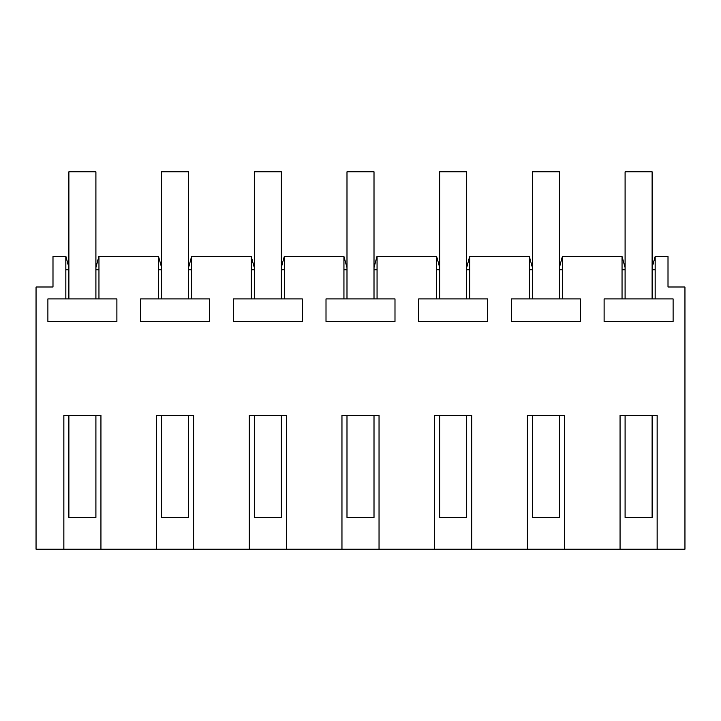 <?xml version="1.0" encoding="UTF-8"?>
<svg xmlns="http://www.w3.org/2000/svg" width="721" height="721" viewBox="0 0 721 721"><rect width="100%" height="100%" fill="white"/><g stroke="black" fill="none" stroke-linecap="round" stroke-linejoin="round"><path stroke-width="1.08" d="M63.863 549.213L63.863 415.458L100.94 415.458L100.94 549.213L36.05 549.213L36.05 287.003L52.993 287.003L52.993 256.541L65.935 256.541L68.892 267.563M100.94 549.213L156.556 549.213L156.556 415.458L193.643 415.458L193.643 549.213L249.259 549.213L249.259 415.458L286.336 415.458L286.336 549.213L341.961 549.213L341.961 415.458L379.039 415.458L379.039 549.213L434.664 549.213L434.664 415.458L471.741 415.458L471.741 549.213L527.357 549.213L527.357 415.458L564.444 415.458L564.444 549.213L620.06 549.213L620.06 415.458L657.137 415.458L657.137 549.213L684.95 549.213L684.95 287.003L668.007 287.003L668.007 256.541L655.155 256.541L655.155 298.909L604.108 298.909L604.108 321.494L673.099 321.494L673.099 298.909L655.155 298.909M622.043 298.909L622.043 256.541L625.089 267.563M559.406 267.563L562.362 256.541L622.043 256.541M562.452 256.541L562.452 298.909L511.405 298.909L511.405 321.494L580.396 321.494L580.396 298.909L562.452 298.909M529.349 298.909L529.349 256.541L532.395 267.563M466.703 267.563L469.659 256.541L529.349 256.541M469.75 256.541L469.75 298.909L418.703 298.909L418.703 321.494L487.693 321.494L487.693 298.909L469.75 298.909M436.647 298.909L436.647 256.541L439.693 267.563M374.01 267.563L376.957 256.541L436.647 256.541M377.056 256.541L377.056 298.909L326.009 298.909L326.009 321.494L394.991 321.494L394.991 298.909L377.056 298.909M343.944 298.909L343.944 256.541L346.99 267.563M281.307 267.563L284.263 256.541L343.944 256.541M284.353 256.541L284.353 298.909L233.307 298.909L233.307 321.494L302.297 321.494L302.297 298.909L284.353 298.909M251.25 298.909L251.25 256.541L254.297 267.563M188.605 267.563L191.561 256.541L251.25 256.541M191.651 256.541L191.651 298.909L140.604 298.909L140.604 321.494L209.595 321.494L209.595 298.909L191.651 298.909M158.548 298.909L158.548 256.541L161.594 267.563M95.911 267.563L98.858 256.541L158.548 256.541M98.957 256.541L98.957 298.909L47.901 298.909L47.901 321.494L116.892 321.494L116.892 298.909L98.957 298.909M65.845 298.909L65.845 256.541M68.892 269.789L65.845 269.789M98.957 269.789L95.911 269.789M655.155 256.541L652.108 267.563M564.444 549.213L527.357 549.213M471.741 549.213L434.664 549.213M379.039 549.213L341.961 549.213M286.336 549.213L249.259 549.213M193.643 549.213L156.556 549.213M657.137 549.213L620.06 549.213M655.155 269.789L652.108 269.789M625.089 269.789L622.043 269.789M562.452 269.789L559.406 269.789M532.395 269.789L529.349 269.789M469.75 269.789L466.703 269.789M439.693 269.789L436.647 269.789M377.056 269.789L374.01 269.789M346.99 269.789L343.944 269.789M284.353 269.789L281.307 269.789M254.297 269.789L251.25 269.789M191.651 269.789L188.605 269.789M161.594 269.789L158.548 269.789M68.892 415.458L68.892 517.426L95.911 517.426L95.911 415.458M95.911 298.918L95.911 171.787L68.892 171.787L68.892 298.918M161.594 415.458L161.594 517.426L188.605 517.426L188.605 415.458M188.605 298.918L188.605 171.787L161.594 171.787L161.594 298.918M254.297 415.458L254.297 517.426L281.307 517.426L281.307 415.458M281.307 298.918L281.307 171.787L254.297 171.787L254.297 298.918M346.99 415.458L346.99 517.426L374.01 517.426L374.01 415.458M374.01 298.918L374.01 171.787L346.99 171.787L346.99 298.918M439.693 415.458L439.693 517.426L466.703 517.426L466.703 415.458M466.703 298.918L466.703 171.787L439.693 171.787L439.693 298.918M532.395 415.458L532.395 517.426L559.406 517.426L559.406 415.458M559.406 298.918L559.406 171.787L532.395 171.787L532.395 298.918M625.089 415.458L625.089 517.426L652.108 517.426L652.108 415.458M652.108 298.918L652.108 171.787L625.089 171.787L625.089 298.918"/></g></svg>
